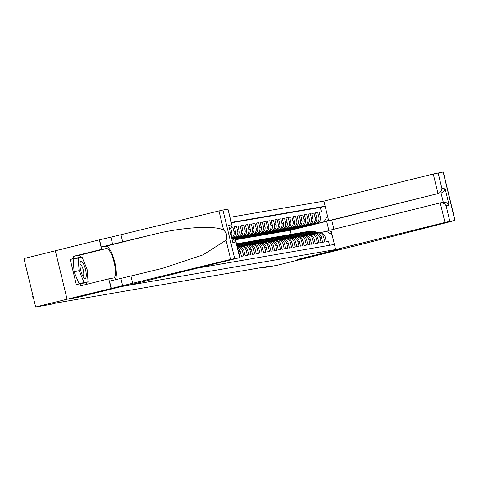 <?xml version="1.0" encoding="UTF-8"?>
<svg xmlns="http://www.w3.org/2000/svg" width="479" height="479" viewBox="0 0 479 479"><rect width="100%" height="100%" fill="white"/><g stroke="black" fill="none" stroke-linecap="round" stroke-linejoin="round"><path stroke-width="0.72" d="M333.917 229.225L331.719 220.148L328.66 220.675L323.924 201.102L230.088 217.298M55.348 250.774L23.95 258.552L35.674 307.003L50.157 304.506L56.438 302.95L268.647 266.312L262.366 267.869L276.85 265.366L308.266 257.582L297.657 259.414L341.641 248.517L121.684 286.49L77.7 297.381M239.602 256.636L239.955 256.576L238.799 251.798L240.278 251.541A5.389 5.179 -99.8 0 0 237.506 247.972M240.278 251.541L241.434 256.319L243.649 255.942L242.494 251.158L243.967 250.906A5.389 5.179 -99.8 0 0 238.021 246.841L237.261 246.972M243.967 250.906L245.122 255.684L247.338 255.301L246.182 250.523L247.655 250.266A5.389 5.179 -99.8 0 0 241.715 246.2L240.236 246.457A5.389 5.179 80.2 0 1 246.182 250.523M247.655 250.266L248.817 255.05L251.026 254.666L249.87 249.882L251.349 249.631A5.389 5.179 -99.8 0 0 245.404 245.565L243.931 245.817A5.389 5.179 80.2 0 1 249.87 249.882M251.349 249.631L252.505 254.409L254.72 254.026L253.565 249.248L255.038 248.996A5.389 5.179 -99.8 0 0 249.098 244.925L247.619 245.182A5.389 5.179 80.2 0 1 253.565 249.248M255.038 248.996L256.193 253.774L258.409 253.391L257.253 248.613L258.732 248.356A5.389 5.179 -99.8 0 0 252.786 244.29L251.307 244.547A5.389 5.179 80.2 0 1 257.253 248.613M258.732 248.356L259.887 253.134L262.103 252.756L260.941 247.972L262.42 247.721A5.389 5.179 -99.8 0 0 256.475 243.655L255.002 243.907A5.389 5.179 80.2 0 1 260.941 247.972M262.42 247.721L263.576 252.499L265.791 252.116L264.636 247.338L266.108 247.08A5.389 5.179 -99.8 0 0 260.169 243.015L258.69 243.272A5.389 5.179 80.2 0 1 264.636 247.338M266.108 247.08L267.264 251.864L269.479 251.481L268.324 246.697L269.803 246.446A5.389 5.179 -99.8 0 0 263.857 242.38L262.378 242.631A5.389 5.179 80.2 0 1 268.324 246.697M269.803 246.446L270.958 251.224L273.174 250.84L272.018 246.062L273.491 245.805A5.389 5.179 -99.8 0 0 267.545 241.739L266.073 241.997A5.389 5.179 80.2 0 1 272.018 246.062M273.491 245.805L274.647 250.589L276.862 250.206L275.706 245.428L277.179 245.17A5.389 5.179 -99.8 0 0 271.24 241.105L269.761 241.362A5.389 5.179 80.2 0 1 275.706 245.428M277.179 245.17L278.341 249.948L280.55 249.565L279.395 244.787L280.874 244.535A5.389 5.179 -99.8 0 0 274.928 240.47L273.455 240.721A5.389 5.179 80.2 0 1 279.395 244.787M280.874 244.535L282.029 249.314L284.245 248.93L283.089 244.152L284.562 243.895A5.389 5.179 -99.8 0 0 278.622 239.829L277.143 240.087A5.389 5.179 80.2 0 1 283.089 244.152M284.562 243.895L285.718 248.679L287.933 248.296L286.777 243.512L288.256 243.26A5.389 5.179 -99.8 0 0 282.311 239.195L280.832 239.446A5.389 5.179 80.2 0 1 286.777 243.512M288.256 243.26L289.412 248.038L291.627 247.655L290.466 242.877L291.945 242.619A5.389 5.179 -99.8 0 0 285.999 238.554L284.526 238.811A5.389 5.179 80.2 0 1 290.466 242.877M291.945 242.619L293.1 247.404L295.315 247.02L294.16 242.242L295.633 241.985A5.389 5.179 -99.8 0 0 289.693 237.919L288.214 238.177A5.389 5.179 80.2 0 1 294.16 242.242M295.633 241.985L296.794 246.763L299.004 246.38L297.848 241.602L299.327 241.35A5.389 5.179 -99.8 0 0 293.382 237.285L291.909 237.536A5.389 5.179 80.2 0 1 297.848 241.602M299.327 241.35L300.483 246.128L302.698 245.745L301.542 240.967L303.015 240.709A5.389 5.179 -99.8 0 0 297.07 236.644L295.597 236.901A5.389 5.179 80.2 0 1 301.542 240.967M303.015 240.709L304.171 245.488L306.386 245.11L305.231 240.326L306.71 240.075A5.389 5.179 -99.8 0 0 300.764 236.009L299.285 236.261A5.389 5.179 80.2 0 1 305.231 240.326M306.71 240.075L307.865 244.853L310.075 244.47L308.919 239.692L310.398 239.434A5.389 5.179 -99.8 0 0 304.452 235.369L302.979 235.626A5.389 5.179 80.2 0 1 308.919 239.692M310.398 239.434L311.554 244.218L313.769 243.835L312.613 239.057L314.086 238.799A5.389 5.179 -99.8 0 0 308.147 234.734L306.668 234.985A5.389 5.179 80.2 0 1 312.613 239.057M314.086 238.799L315.242 243.577L317.457 243.194L316.302 238.416L317.781 238.165A5.389 5.179 -99.8 0 0 311.835 234.093L310.356 234.351A5.389 5.179 80.2 0 1 316.302 238.416M317.781 238.165L318.936 242.943L321.152 242.56L319.99 237.782L321.469 237.524A5.389 5.179 -99.8 0 0 315.523 233.459L314.05 233.716A5.389 5.179 80.2 0 1 319.99 237.782M321.469 237.524L322.624 242.302L324.84 241.925L323.684 237.141A5.389 5.179 -99.8 0 0 317.391 233.153L316.433 233.387M293.328 228.95L285.418 231.189L316.583 223.465A5.389 5.179 -99.8 0 0 320.343 216.981L319.188 212.203L321.403 211.82L319.224 212.359M283.945 231.447L315.11 223.723A5.389 5.179 -99.8 0 0 318.87 217.238L317.709 212.46L315.535 212.999M317.709 212.46L315.499 212.844L316.655 217.622A5.389 5.179 -99.8 0 1 312.895 224.106L280.251 232.081L312.895 224.106M285.951 230.225L278.036 232.465L309.206 224.741A5.389 5.179 -99.8 0 0 312.961 218.256L311.805 213.478L314.02 213.095L311.847 213.634M281.897 230.956L274.347 233.099L305.512 225.375A5.389 5.179 -99.8 0 0 309.272 218.897L308.117 214.113L310.332 213.736L308.153 214.275M278.568 231.501L270.659 233.74L301.824 226.016A5.389 5.179 -99.8 0 0 305.584 219.532L304.428 214.754L306.638 214.37L304.464 214.909M274.874 232.135L266.965 234.375L298.13 226.651A5.389 5.179 -99.8 0 0 301.89 220.166L300.734 215.388L302.95 215.005L300.77 215.544M271.186 232.776L263.276 235.015L294.441 227.291A5.389 5.179 -99.8 0 0 298.201 220.807L297.046 216.029L299.261 215.646L297.082 216.185M267.498 233.411L259.582 235.65L290.753 227.926A5.389 5.179 -99.8 0 0 294.513 221.442L293.352 216.664L295.567 216.28L293.393 216.819M263.803 234.051L255.894 236.285L287.059 228.567A5.389 5.179 -99.8 0 0 290.819 222.082L289.663 217.298L291.879 216.921L289.699 217.46M260.115 234.686L252.205 236.925L283.37 229.202A5.389 5.179 -99.8 0 0 287.131 222.717L285.975 217.939L288.184 217.556L286.011 218.095M256.427 235.321L248.511 237.56L279.676 229.836A5.389 5.179 -99.8 0 0 283.436 223.352L282.281 218.574L284.496 218.19L282.323 218.729M252.732 235.961L244.823 238.201L275.988 230.477A5.389 5.179 -99.8 0 0 279.748 223.992L278.592 219.214L280.808 218.831L278.628 219.37M249.044 236.596L241.135 238.835L272.3 231.112A5.389 5.179 -99.8 0 0 276.06 224.627L274.904 219.849L277.113 219.466L274.94 220.005M245.35 237.237L237.44 239.47L268.605 231.752A5.389 5.179 -99.8 0 0 272.365 225.268L271.21 220.484L273.425 220.106L271.246 220.645M235.267 239.734L264.917 232.387A5.389 5.179 -99.8 0 0 268.677 225.902L267.522 221.124L269.737 220.741L267.557 221.28M235.075 239.506L261.229 233.022A5.389 5.179 -99.8 0 0 264.983 226.543L263.827 221.759L266.043 221.376L263.869 221.915M234.842 239.284L257.534 233.662A5.389 5.179 -99.8 0 0 261.294 227.178L260.139 222.4L262.354 222.017L260.175 222.555M234.56 239.075L253.846 234.297A5.389 5.179 -99.8 0 0 257.606 227.812L256.451 223.034L258.66 222.651L256.487 223.19M234.195 238.889L250.152 234.938A5.389 5.179 -99.8 0 0 253.912 228.453L252.756 223.669L254.972 223.292L252.798 223.831M233.692 238.74L246.463 235.572A5.389 5.179 -99.8 0 0 250.224 229.088L249.068 224.31L251.283 223.927L249.104 224.465M232.71 238.704L242.775 236.207A5.389 5.179 -99.8 0 0 246.535 229.728L245.374 224.944L247.589 224.561L245.416 225.106M232.046 238.59L239.081 236.848A5.389 5.179 -99.8 0 0 242.841 230.363L241.685 225.585L243.901 225.202L241.721 225.741M231.98 238.326L235.393 237.482A5.389 5.179 -99.8 0 0 239.153 230.998L237.997 226.22L240.213 225.837L238.033 226.375M231.914 238.063A5.389 5.179 -99.8 0 0 235.458 231.638L234.303 226.86L236.518 226.477L234.345 227.016M232.225 227.22L232.83 227.112L232.219 227.262M240.236 246.457A5.389 5.179 80.2 0 0 239.889 246.529L238.931 246.769M243.931 245.817A5.389 5.179 80.2 0 0 243.577 245.895L242.625 246.128M247.619 245.182A5.389 5.179 80.2 0 0 247.266 245.254L246.314 245.493M251.307 244.547A5.389 5.179 80.2 0 0 250.96 244.619L250.002 244.853M255.002 243.907A5.389 5.179 80.2 0 0 254.648 243.979L253.696 244.218M258.69 243.272A5.389 5.179 80.2 0 0 258.343 243.344L257.385 243.583M262.378 242.631A5.389 5.179 80.2 0 0 262.031 242.709L261.079 242.943M266.073 241.997A5.389 5.179 80.2 0 0 265.719 242.069L264.767 242.308M269.761 241.362A5.389 5.179 80.2 0 0 269.414 241.434L268.456 241.667M273.455 240.721A5.389 5.179 80.2 0 0 273.102 240.793L272.15 241.033M277.143 240.087A5.389 5.179 80.2 0 0 276.796 240.159L275.838 240.398M280.832 239.446A5.389 5.179 80.2 0 0 280.484 239.524L279.526 239.757M284.526 238.811A5.389 5.179 80.2 0 0 284.173 238.883L283.221 239.123M288.214 238.177A5.389 5.179 80.2 0 0 287.867 238.249L286.909 238.482M291.909 237.536A5.389 5.179 80.2 0 0 291.555 237.608L290.603 237.847M295.597 236.901A5.389 5.179 80.2 0 0 295.244 236.973L294.292 237.207M299.285 236.261A5.389 5.179 80.2 0 0 298.938 236.339L297.98 236.572M302.979 235.626A5.389 5.179 80.2 0 0 302.626 235.698L301.674 235.937M306.668 234.985A5.389 5.179 80.2 0 0 306.321 235.063L305.363 235.297M310.356 234.351A5.389 5.179 80.2 0 0 310.009 234.423L309.051 234.662M314.05 233.716A5.389 5.179 80.2 0 0 313.697 233.788L312.745 234.021M198.468 267.911L334.408 244.446M325.157 206.204L231.321 222.406M231.956 238.225L235.393 237.482M232.022 238.488L239.081 236.848M232.081 238.746L242.775 236.207M233.417 238.692L246.463 235.572M234.015 238.823L250.152 234.938M234.423 238.997L253.846 234.297M234.734 239.201L257.534 233.662M234.985 239.416L261.229 233.022M235.195 239.644L264.917 232.387M235.967 239.728L268.605 231.752M239.656 239.093L272.3 231.112M243.344 238.452L275.988 230.477M247.038 237.818L279.676 229.836M250.727 237.177L283.37 229.202M254.421 236.542L287.059 228.567M258.109 235.907L290.753 227.926M261.797 235.267L294.441 227.291M265.492 234.632L298.13 226.651M269.18 233.992L301.824 226.016M272.868 233.357L305.512 225.375M276.563 232.716L309.206 224.741M321.403 211.82L320.343 207.437L231.411 222.789M231.405 235.943A5.389 5.179 -99.8 0 0 231.77 232.273L230.998 229.076M232.83 227.112L233.986 231.89A5.389 5.179 80.2 0 1 231.818 237.668M236.518 226.477L237.674 231.255A5.389 5.179 80.2 0 1 233.914 237.74M240.213 225.837L241.368 230.621A5.389 5.179 80.2 0 1 237.608 237.099M243.901 225.202L245.056 229.98A5.389 5.179 80.2 0 1 241.296 236.464M247.589 224.561L248.745 229.345A5.389 5.179 80.2 0 1 244.991 235.83M251.283 223.927L252.439 228.705A5.389 5.179 80.2 0 1 248.679 235.189M254.972 223.292L256.127 228.07A5.389 5.179 80.2 0 1 252.367 234.554M258.66 222.651L259.822 227.435A5.389 5.179 80.2 0 1 256.061 233.914M262.354 222.017L263.51 226.795A5.389 5.179 80.2 0 1 259.75 233.279M266.043 221.376L267.198 226.16A5.389 5.179 80.2 0 1 263.438 232.644M269.737 220.741L270.892 225.519A5.389 5.179 80.2 0 1 267.132 232.004M273.425 220.106L274.581 224.885A5.389 5.179 80.2 0 1 270.821 231.369M277.113 219.466L278.269 224.244A5.389 5.179 80.2 0 1 274.515 230.728M280.808 218.831L281.963 223.609A5.389 5.179 80.2 0 1 278.203 230.094M284.496 218.19L285.652 222.974A5.389 5.179 80.2 0 1 281.892 229.459M288.184 217.556L289.346 222.334A5.389 5.179 80.2 0 1 285.586 228.818M291.879 216.921L293.034 221.699A5.389 5.179 80.2 0 1 289.274 228.184M295.567 216.28L296.723 221.058A5.389 5.179 80.2 0 1 292.962 227.543M299.261 215.646L300.417 220.424A5.389 5.179 80.2 0 1 296.657 226.908M302.95 215.005L304.105 219.789A5.389 5.179 80.2 0 1 300.345 226.268M306.638 214.37L307.793 219.148A5.389 5.179 80.2 0 1 304.039 225.633M310.332 213.736L311.488 218.514A5.389 5.179 80.2 0 1 307.728 224.998M314.02 213.095L315.176 217.873A5.389 5.179 80.2 0 1 311.416 224.358M329.498 245.29L328.528 241.284L326.319 241.667L325.157 236.889A5.389 5.179 -99.8 0 0 319.218 232.824L317.739 233.075M332.085 234.836L326.361 231.207L320.128 232.752M326.361 231.207L328.941 230.758L326.66 221.328L324.079 221.777L327.498 215.879M291.19 234.387L290.214 230.363L326.66 221.328L328.307 219.214M290.214 230.363L324.079 221.777M77.7 297.387L67.09 299.219L35.674 307.003M262.252 267.414L262.366 267.869M297.022 228.315L287.634 230.806M287.604 230.674L287.232 230.74M283.909 231.315L283.544 231.375M289.639 229.591L280.251 232.081M280.221 231.95L279.85 232.016M276.533 232.59L276.161 232.65M272.838 233.225L272.473 233.291M269.15 233.86L268.779 233.926M265.456 234.5L265.091 234.56M261.768 235.135L261.402 235.201M258.079 235.776L257.708 235.836M254.385 236.41L254.02 236.476M250.697 237.045L250.325 237.111M247.002 237.686L246.637 237.746M243.314 238.32L242.949 238.386M239.626 238.961L239.255 239.021M235.931 239.596L235.566 239.662M320.343 207.437L325.163 206.239M297.028 228.339L296.657 228.405M293.334 228.98L292.968 229.04M289.645 229.615L289.28 229.681M285.957 230.255L285.586 230.315M278.574 231.525L278.203 231.591M274.886 232.165L274.515 232.225M271.192 232.8L270.827 232.866M267.504 233.441L267.132 233.501M263.809 234.075L263.444 234.141M260.121 234.71L259.756 234.776M256.433 235.351L256.061 235.411M252.738 235.985L252.373 236.051M249.05 236.626L248.679 236.686M245.356 237.261L244.991 237.327M241.302 237.961L235.099 239.524M237.973 238.512L234.872 239.308M237.979 238.536L237.608 238.596M237.273 247.02A5.389 5.179 80.2 0 1 242.494 251.158M237.985 249.966A5.389 5.179 80.2 0 1 238.799 251.798M328.941 230.758L331.384 231.932M319.361 232.8L313.464 231.351A10.31 9.903 -99.8 0 0 309.56 231.213L308.859 231.339A10.31 9.903 -99.8 0 0 308.638 231.375M317.523 233.117L311.619 231.674A10.31 9.903 -99.8 0 0 307.71 231.537A10.31 9.903 -99.8 0 0 306.799 231.74M318.655 232.92L312.763 231.477A10.31 9.903 -99.8 0 0 308.859 231.339M307.71 231.537L308.416 231.411A10.31 9.903 80.2 0 1 312.32 231.549L318.212 232.998M83.699 277.509A8.76 2.431 76.1 0 0 83.765 277.586A8.76 2.431 76.1 0 0 86.22 273.748A8.76 2.431 76.1 0 0 82.532 262.354A8.76 2.431 76.1 0 0 80.113 262.857A8.76 2.431 76.1 0 0 83.699 277.509M82.807 276.114A5.999 1.665 76.1 0 0 83.071 276.12A5.999 1.665 76.1 0 0 83.574 271.473A5.999 1.665 76.1 0 0 81.232 265.109A5.999 1.665 76.1 0 0 80.185 264.48A5.999 1.665 76.1 0 0 79.957 264.612M88.07 281.832L79.059 283.766L74.107 271.862L73.137 259.277L78.161 258.031L82.148 257.343L87.1 269.24L88.07 281.832L84.088 282.52L79.131 270.617L78.161 258.031M79.059 283.766L84.088 282.52M74.107 271.862L79.131 270.617M335.641 249.553L444.973 222.46L440.237 202.88L330.905 229.974L335.641 249.553L341.695 248.505L297.71 259.402L308.284 257.582L352.239 246.559M323.924 201.102L433.256 174.009L443.326 171.997L455.05 220.448L352.269 246.679M438.129 172.883L441.919 188.528L444.979 188.002L449.128 205.156L446.069 205.683L449.853 221.334L454.888 220.466L443.171 172.015M328.66 220.675L437.992 193.582L433.256 174.009M449.853 221.334L444.973 222.46M331.719 220.148L437.992 193.582C440.273 192.762 441.584 191.073 441.919 188.528M444.979 188.002C444.644 190.546 443.338 192.229 441.051 193.055L443.303 202.342C445.709 202.024 447.649 202.964 449.128 205.156M446.069 205.683C444.584 203.491 442.644 202.557 440.237 202.88L443.566 202.3M132.689 283.173L130.959 276L162.429 268.36L203 254.882L226.058 240.224C227.591 236.291 226.777 232.914 223.609 230.094C214.849 225.148 181.391 227.274 152.753 234.596L101.273 247.008L99.536 239.835L55.348 250.768L67.072 299.225L77.646 297.399L121.63 286.496L127.683 285.454L239.835 257.6L230.698 259.384L67.072 299.225M122.702 241.889L120.971 234.722L99.536 239.835M111.26 288.286L109.523 281.119L130.959 276M239.674 257.618L235.89 241.967L232.824 242.5L228.675 225.346L231.74 224.813L227.956 209.167L222.915 210.036L234.638 258.486M223.609 230.094L218.975 210.934L120.971 234.722M111.056 288.322L108.757 278.832L80.61 285.807L80.101 283.712L86.974 282.526L86.944 282.107M77.131 258.283L70.215 259.373L76.329 284.646L80.101 283.712M70.215 259.373L73.988 258.438L73.479 256.343L101.632 249.367L99.333 239.871M108.757 278.832L113.577 278A15.16 4.203 76.1 0 0 113.655 277.982A15.16 4.203 76.1 0 0 114.128 262.402A15.16 4.203 76.1 0 0 106.446 248.535L101.632 249.367M114.882 279.946A17.549 4.868 76.1 0 0 114.451 261.007A17.549 4.868 76.1 0 0 105.883 246.212L101.273 247.008M218.975 210.934L222.915 210.036M227.956 209.167L232.165 225.89L230.028 229.489M73.479 256.343L78.299 255.511A15.16 4.203 -103.9 0 1 81.149 257.516M87.136 282.059A15.16 4.203 -103.9 0 1 86.298 284.394M80.981 257.546L80.861 257.247L73.988 258.438M77.089 258.187L80.861 257.247M235.89 241.967L235.788 240.865L232.093 238.805M232.824 242.5L228.675 225.346M231.74 224.813L232.165 225.89M315.673 233.435L309.775 231.992A10.31 9.903 -99.8 0 0 305.865 231.854L305.165 231.974A10.31 9.903 -99.8 0 0 304.943 232.016M313.835 233.758L307.925 232.309A10.31 9.903 -99.8 0 0 304.021 232.171A10.31 9.903 -99.8 0 0 303.105 232.375M314.966 233.554L309.075 232.111A10.31 9.903 -99.8 0 0 305.165 231.974M304.021 232.171L304.722 232.052A10.31 9.903 80.2 0 1 308.632 232.189L314.523 233.632M311.985 234.075L306.081 232.626A10.31 9.903 -99.8 0 0 302.177 232.489L301.477 232.608A10.31 9.903 -99.8 0 0 301.255 232.65M310.141 234.393L304.237 232.944A10.31 9.903 -99.8 0 0 300.333 232.806A10.31 9.903 -99.8 0 0 299.417 233.016M311.272 234.195L305.38 232.752A10.31 9.903 -99.8 0 0 301.477 232.608M300.333 232.806L301.034 232.686A10.31 9.903 80.2 0 1 304.937 232.824L310.835 234.267M308.29 234.71L302.393 233.267A10.31 9.903 -99.8 0 0 298.489 233.129L297.782 233.249A10.31 9.903 -99.8 0 0 297.567 233.291M306.452 235.033L300.549 233.584A10.31 9.903 -99.8 0 0 296.639 233.447A10.31 9.903 -99.8 0 0 295.729 233.65M307.584 234.83L301.692 233.387A10.31 9.903 -99.8 0 0 297.782 233.249M296.639 233.447L297.339 233.327A10.31 9.903 80.2 0 1 301.249 233.465L307.141 234.908M304.602 235.345L298.704 233.902A10.31 9.903 -99.8 0 0 294.795 233.764L294.094 233.884A10.31 9.903 -99.8 0 0 293.872 233.926M302.764 235.668L296.854 234.219A10.31 9.903 -99.8 0 0 292.95 234.081A10.31 9.903 -99.8 0 0 292.034 234.285M303.896 235.464L297.998 234.021A10.31 9.903 -99.8 0 0 294.094 233.884M292.95 234.081L293.651 233.962A10.31 9.903 80.2 0 1 297.555 234.099L303.452 235.542M300.908 235.985L295.01 234.542A10.31 9.903 -99.8 0 0 291.106 234.399L290.406 234.524A10.31 9.903 -99.8 0 0 290.184 234.566M299.07 236.303L293.166 234.86A10.31 9.903 -99.8 0 0 289.262 234.722A10.31 9.903 -99.8 0 0 288.346 234.926M300.201 236.105L294.31 234.662A10.31 9.903 -99.8 0 0 290.406 234.524M289.262 234.722L289.963 234.596A10.31 9.903 80.2 0 1 293.867 234.74L299.758 236.183M297.219 236.62L291.322 235.177A10.31 9.903 -99.8 0 0 287.412 235.039L286.711 235.159A10.31 9.903 -99.8 0 0 286.49 235.201M295.381 236.943L289.478 235.494A10.31 9.903 -99.8 0 0 285.568 235.357A10.31 9.903 -99.8 0 0 284.652 235.56M296.513 236.74L290.621 235.297A10.31 9.903 -99.8 0 0 286.711 235.159M285.568 235.357L286.268 235.237A10.31 9.903 80.2 0 1 290.178 235.375L296.07 236.818M293.531 237.261L287.628 235.812A10.31 9.903 -99.8 0 0 283.724 235.674L283.023 235.8A10.31 9.903 -99.8 0 0 282.802 235.836M291.687 237.578L285.783 236.135A10.31 9.903 -99.8 0 0 281.88 235.997A10.31 9.903 -99.8 0 0 280.963 236.201M292.825 237.38L286.927 235.937A10.31 9.903 -99.8 0 0 283.023 235.8M281.88 235.997L282.58 235.872A10.31 9.903 80.2 0 1 286.484 236.009L292.382 237.452M289.837 237.895L283.939 236.452A10.31 9.903 -99.8 0 0 280.035 236.315L279.335 236.434A10.31 9.903 -99.8 0 0 279.113 236.476M287.999 238.219L282.095 236.77A10.31 9.903 -99.8 0 0 278.185 236.632A10.31 9.903 -99.8 0 0 277.275 236.836M289.13 238.015L283.239 236.572A10.31 9.903 -99.8 0 0 279.335 236.434M278.185 236.632L278.892 236.512A10.31 9.903 80.2 0 1 282.796 236.65L288.687 238.093M286.149 238.53L280.251 237.087A10.31 9.903 -99.8 0 0 276.341 236.949L275.641 237.069A10.31 9.903 -99.8 0 0 275.419 237.111M284.31 238.853L278.401 237.404A10.31 9.903 -99.8 0 0 274.497 237.267A10.31 9.903 -99.8 0 0 273.581 237.476M285.442 238.65L279.55 237.207A10.31 9.903 -99.8 0 0 275.641 237.069M274.497 237.267L275.197 237.147A10.31 9.903 80.2 0 1 279.107 237.285L284.999 238.728M282.454 239.171L276.557 237.728A10.31 9.903 -99.8 0 0 272.653 237.59L271.952 237.71A10.31 9.903 -99.8 0 0 271.731 237.752M280.616 239.488L274.712 238.045A10.31 9.903 -99.8 0 0 270.809 237.907A10.31 9.903 -99.8 0 0 269.893 238.111M281.748 239.29L275.856 237.847A10.31 9.903 -99.8 0 0 271.952 237.71M270.809 237.907L271.509 237.788A10.31 9.903 80.2 0 1 275.413 237.925L281.305 239.368M278.766 239.805L272.868 238.362A10.31 9.903 -99.8 0 0 268.959 238.225L268.258 238.344A10.31 9.903 -99.8 0 0 268.036 238.386M276.928 240.129L271.024 238.68A10.31 9.903 -99.8 0 0 267.114 238.542A10.31 9.903 -99.8 0 0 266.204 238.746M278.06 239.925L272.168 238.482A10.31 9.903 -99.8 0 0 268.258 238.344M267.114 238.542L267.815 238.422A10.31 9.903 80.2 0 1 271.725 238.56L277.616 240.003M275.078 240.446L269.174 238.997A10.31 9.903 -99.8 0 0 265.27 238.859L264.57 238.985A10.31 9.903 -99.8 0 0 264.348 239.021M273.24 240.763L267.33 239.32A10.31 9.903 -99.8 0 0 263.426 239.183A10.31 9.903 -99.8 0 0 262.51 239.386M274.371 240.566L268.474 239.123A10.31 9.903 -99.8 0 0 264.57 238.985M263.426 239.183L264.127 239.057A10.31 9.903 80.2 0 1 268.03 239.195L273.928 240.638M271.383 241.081L265.486 239.638A10.31 9.903 -99.8 0 0 261.582 239.5L260.881 239.62A10.31 9.903 -99.8 0 0 260.66 239.662M269.545 241.404L263.642 239.955A10.31 9.903 -99.8 0 0 259.738 239.817A10.31 9.903 -99.8 0 0 258.822 240.021M270.677 241.2L264.785 239.757A10.31 9.903 -99.8 0 0 260.881 239.62M259.738 239.817L260.438 239.698A10.31 9.903 80.2 0 1 264.342 239.835L270.234 241.278M267.695 241.721L261.797 240.272A10.31 9.903 -99.8 0 0 257.888 240.135L257.187 240.254A10.31 9.903 -99.8 0 0 256.966 240.296M265.857 242.039L259.953 240.59A10.31 9.903 -99.8 0 0 256.043 240.452A10.31 9.903 -99.8 0 0 255.127 240.662M266.989 241.841L261.097 240.392A10.31 9.903 -99.8 0 0 257.187 240.254M256.043 240.452L256.744 240.332A10.31 9.903 80.2 0 1 260.654 240.47L266.546 241.913M264.007 242.356L258.103 240.913A10.31 9.903 -99.8 0 0 254.199 240.775L253.499 240.895A10.31 9.903 -99.8 0 0 253.277 240.937M262.163 242.673L256.259 241.23A10.31 9.903 -99.8 0 0 252.355 241.093A10.31 9.903 -99.8 0 0 251.439 241.296M263.3 242.476L257.403 241.033A10.31 9.903 -99.8 0 0 253.499 240.895M252.355 241.093L253.056 240.973A10.31 9.903 80.2 0 1 256.96 241.111L262.857 242.554M260.313 242.991L254.415 241.548A10.31 9.903 -99.8 0 0 250.511 241.41L249.804 241.53A10.31 9.903 -99.8 0 0 249.589 241.572M258.474 243.314L252.571 241.865A10.31 9.903 -99.8 0 0 248.661 241.727A10.31 9.903 -99.8 0 0 247.751 241.931M259.606 243.11L253.714 241.667A10.31 9.903 -99.8 0 0 249.804 241.53M248.661 241.727L249.367 241.608A10.31 9.903 80.2 0 1 253.271 241.745L259.163 243.188M256.624 243.631L250.727 242.182A10.31 9.903 -99.8 0 0 246.817 242.045L246.116 242.17A10.31 9.903 -99.8 0 0 245.895 242.206M254.786 243.949L248.876 242.506A10.31 9.903 -99.8 0 0 244.973 242.368A10.31 9.903 -99.8 0 0 244.056 242.572M255.918 243.751L250.02 242.308A10.31 9.903 -99.8 0 0 246.116 242.17M244.973 242.368L245.673 242.242A10.31 9.903 80.2 0 1 249.583 242.38L255.475 243.829M252.93 244.266L247.032 242.823A10.31 9.903 -99.8 0 0 243.128 242.685L242.428 242.805A10.31 9.903 -99.8 0 0 242.206 242.847M251.092 244.589L245.188 243.14A10.31 9.903 -99.8 0 0 241.284 243.003A10.31 9.903 -99.8 0 0 240.368 243.206M252.223 244.386L246.332 242.943A10.31 9.903 -99.8 0 0 242.428 242.805M241.284 243.003L241.985 242.883A10.31 9.903 80.2 0 1 245.889 243.021L251.78 244.464M249.242 244.907L243.344 243.458A10.31 9.903 -99.8 0 0 239.434 243.32L238.734 243.44A10.31 9.903 -99.8 0 0 238.512 243.482M247.404 245.224L241.5 243.775A10.31 9.903 -99.8 0 0 237.59 243.637A10.31 9.903 -99.8 0 0 236.68 243.847M248.535 245.026L242.643 243.577A10.31 9.903 -99.8 0 0 238.734 243.44M237.59 243.637L238.291 243.518A10.31 9.903 80.2 0 1 242.2 243.655L248.092 245.098M245.553 245.541L239.65 244.098A10.31 9.903 -99.8 0 0 236.512 243.859M243.715 245.859L237.806 244.416A10.31 9.903 -99.8 0 0 236.59 244.2M244.847 245.661L238.949 244.218A10.31 9.903 -99.8 0 0 236.53 243.943M236.548 244.021A10.31 9.903 80.2 0 1 238.506 244.296L244.404 245.739M241.859 246.176L236.77 244.931M240.021 246.499L236.967 245.751M241.153 246.296L236.848 245.242M236.895 245.44L240.709 246.374M238.171 246.817L237.165 246.571M33.506 298.052L32.991 297.848L32.674 296.537L33.033 296.106M315.11 223.723L316.583 223.465M318.87 217.238L320.343 216.981M230.567 232.483L231.77 232.273M233.986 231.89L235.458 231.638M237.674 231.255L239.153 230.998M241.368 230.621L242.841 230.363M245.056 229.98L246.535 229.728M248.745 229.345L250.224 229.088M252.439 228.705L253.912 228.453M256.127 228.07L257.606 227.812M259.822 227.435L261.294 227.178M263.51 226.795L264.983 226.543M267.198 226.16L268.677 225.902M270.892 225.519L272.365 225.268M274.581 224.885L276.06 224.627M278.269 224.244L279.748 223.992M281.963 223.609L283.436 223.352M285.652 222.974L287.131 222.717M289.346 222.334L290.819 222.082M293.034 221.699L294.513 221.442M296.723 221.058L298.201 220.807M300.417 220.424L301.89 220.166M304.105 219.789L305.584 219.532M307.793 219.148L309.272 218.897M311.488 218.514L312.961 218.256M315.176 217.873L316.655 217.622M323.684 237.141L325.157 236.889M312.763 231.477L313.464 231.351M311.619 231.674L312.32 231.549M112.649 244.38L110.918 237.213M120.906 278.491L122.636 285.664M230.698 259.384L226.058 240.224M152.753 234.596L105.883 246.212M78.299 255.511L106.446 248.535M309.075 232.111L309.775 231.992M307.925 232.309L308.632 232.189M305.38 232.752L306.081 232.626M304.237 232.944L304.937 232.824M301.692 233.387L302.393 233.267M300.549 233.584L301.249 233.465M297.998 234.021L298.704 233.902M296.854 234.219L297.555 234.099M294.31 234.662L295.01 234.542M293.166 234.86L293.867 234.74M290.621 235.297L291.322 235.177M289.478 235.494L290.178 235.375M286.927 235.937L287.628 235.812M285.783 236.135L286.484 236.009M283.239 236.572L283.939 236.452M282.095 236.77L282.796 236.65M279.55 237.207L280.251 237.087M278.401 237.404L279.107 237.285M275.856 237.847L276.557 237.728M274.712 238.045L275.413 237.925M272.168 238.482L272.868 238.362M271.024 238.68L271.725 238.56M268.474 239.123L269.174 238.997M267.33 239.32L268.03 239.195M264.785 239.757L265.486 239.638M263.642 239.955L264.342 239.835M261.097 240.392L261.797 240.272M259.953 240.59L260.654 240.47M257.403 241.033L258.103 240.913M256.259 241.23L256.96 241.111M253.714 241.667L254.415 241.548M252.571 241.865L253.271 241.745M250.02 242.308L250.727 242.182M248.876 242.506L249.583 242.38M246.332 242.943L247.032 242.823M245.188 243.14L245.889 243.021M242.643 243.577L243.344 243.458M241.5 243.775L242.2 243.655M238.949 244.218L239.65 244.098M237.806 244.416L238.506 244.296M239.835 257.6L235.788 240.865"/></g></svg>
